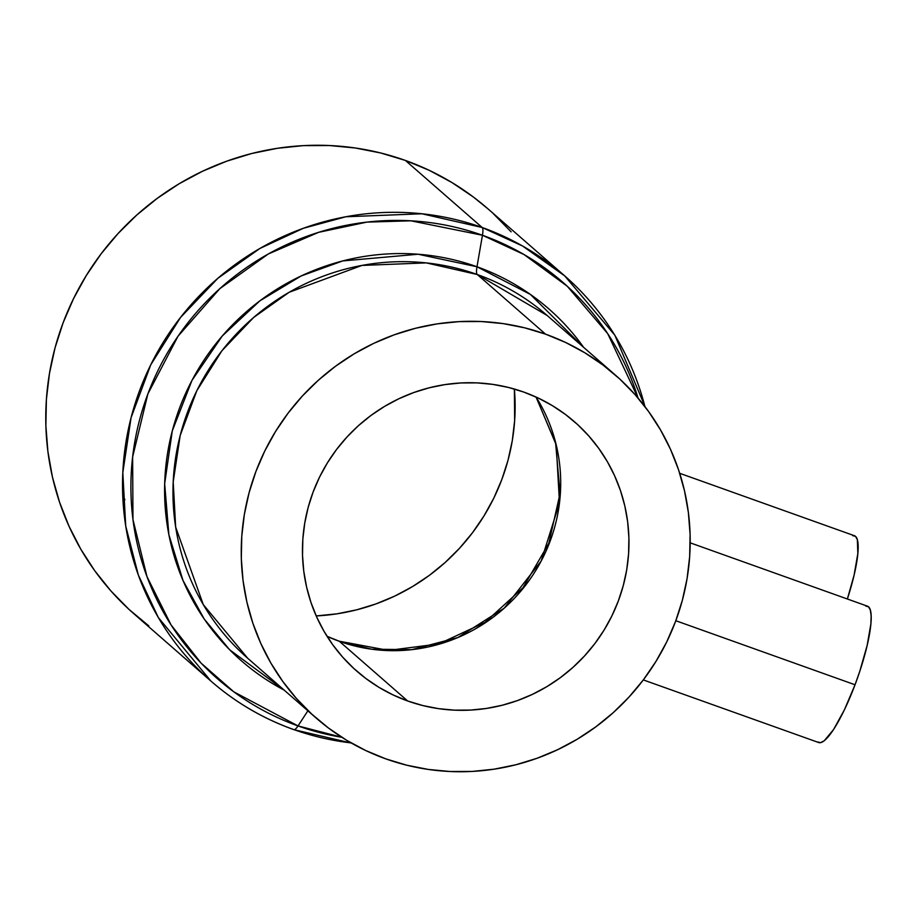 <?xml version="1.0" encoding="UTF-8"?>
<svg xmlns="http://www.w3.org/2000/svg" width="917" height="917" viewBox="0 0 917 917"><rect width="100%" height="100%" fill="white"/><g stroke="black" fill="none" stroke-linecap="round" stroke-linejoin="round"><path stroke-width="1.38" d="M643.321 679.921L655.919 661.489L666.693 641.957L675.531 621.497L682.34 600.326L687.062 578.627L689.664 556.619L690.1 534.519L688.38 512.534L684.518 490.87L678.546 469.756L670.522 449.364L660.527 429.924L648.651 411.595L635.023 394.562L619.754 379.008L603.008 365.058L584.943 352.85L565.72 342.522L545.535 334.143L477.264 274.515L545.535 334.143L524.593 327.816L503.078 323.598L481.196 321.523L459.176 321.615L437.214 323.873L415.516 328.275L394.321 334.785L373.804 343.325L354.168 353.824L335.611 366.181L318.302 380.28L302.415 395.972L288.11 413.12L275.501 431.552L264.738 451.084L255.9 471.533L249.092 492.716L244.358 514.414L241.767 536.411L241.32 558.522L243.039 580.507L246.914 602.16L252.886 623.285L260.909 643.677L270.905 663.117L282.78 681.446L296.409 698.467L311.677 714.034L328.424 727.983L346.488 740.179L365.711 750.519L385.885 758.898A227.576 222.097 -48.9 0 1 315.998 717.919A227.576 222.097 -48.9 0 1 273.965 434.096A227.576 222.097 -48.9 0 1 545.535 334.143A227.576 222.097 -48.9 0 1 615.433 375.122A227.576 222.097 -48.9 0 1 657.466 658.945A227.576 222.097 -48.9 0 1 385.885 758.898L406.839 765.225L428.354 769.443L450.224 771.518L472.255 771.426L494.217 769.157L515.904 764.755L537.11 758.256L557.628 749.705L577.263 739.205L595.821 726.849L613.118 712.761L629.005 697.069L643.321 679.921L818.766 742.564A72.409 14.752 -70.3 0 0 855.034 684.77L675.818 620.729L855.034 684.77A72.409 14.752 -70.3 0 0 867.505 606.194L690.192 542.83M339.084 641.166A20.69 4.218 109.7 0 1 339.382 641.338L407.652 700.978A165.507 161.53 -48.9 0 1 356.828 671.175A165.507 161.53 -48.9 0 1 326.257 464.759A165.507 161.53 -48.9 0 1 523.767 392.063L538.451 398.15L552.424 405.669L565.56 414.541L577.744 424.686L588.84 436.011L598.755 448.39L607.398 461.721L614.665 475.866L620.5 490.687L624.844 506.046L627.652 521.807L628.902 537.798L628.581 553.868L626.701 569.87L623.262 585.654L618.299 601.048L611.88 615.926L604.051 630.139L594.881 643.539L584.473 656.01L572.919 667.416L560.333 677.674L546.841 686.661L532.559 694.295L517.635 700.508L502.218 705.242L486.446 708.44L470.467 710.079L454.454 710.148L438.544 708.646L422.897 705.574L407.652 700.978L392.98 694.88L379.008 687.372L365.86 678.488L353.687 668.344L342.58 657.031L332.665 644.651L324.033 631.32L316.766 617.175L310.932 602.354L306.587 586.983L303.768 571.234L302.518 555.243L302.839 539.173L304.731 523.171L308.169 507.388L313.121 491.993L319.552 477.115L327.38 462.902L336.55 449.502L346.958 437.031L358.513 425.614L371.087 415.367L384.59 406.38L398.861 398.746L413.785 392.533L429.213 387.799L444.986 384.601L460.953 382.951L476.978 382.882L492.887 384.395L508.534 387.467L523.767 392.063A165.507 161.53 -48.9 0 1 574.592 421.866A165.507 161.53 -48.9 0 1 605.174 628.283A165.507 161.53 -48.9 0 1 407.652 700.978L339.382 641.338A165.507 161.53 131.1 0 1 327.071 636.341L339.382 641.338A20.69 4.218 -70.3 0 0 339.084 641.166A20.69 4.218 -70.3 0 0 338.751 641.109M339.382 641.338A165.507 161.53 131.1 0 0 523.458 587.946A165.507 161.53 131.1 0 0 536.09 397.061L556.218 444.94L559.496 502.837L541.168 561.066L504.224 608.166L457.927 637.521L411.848 649.649L371.74 649.213L339.382 641.338M615.433 375.122L547.151 315.482L477.264 274.515A227.576 222.097 131.1 0 0 205.695 374.457A227.576 222.097 131.1 0 0 247.728 658.28L203.253 604.555L175.663 527.103L173.198 481.918L180.19 435.449L196.823 390.722L222.006 350.649L253.665 317.454L289.164 292.271L361.94 265.426L426.29 262.892L477.264 274.515A20.69 4.218 109.7 0 1 476.989 266.755L530.393 294.426L583.613 347.325A233.64 228.012 -48.9 0 0 476.989 266.755L482.445 235.256A262.892 256.565 131.1 0 0 147.855 393.966A262.892 256.565 131.1 0 0 298.014 725.92L307.871 710.813L298.014 725.92L233.835 691.854L201.132 663.151L171.032 624.878L146.984 576.644L132.976 519.607L132.621 457.021L147.855 393.966L178.013 336.241L219.771 288.706L268.257 254.009L318.577 232.345L366.915 222.109L410.896 220.814L482.445 235.256A20.69 4.218 -70.3 0 0 482.17 227.496L421.923 213.776L345.869 216.756L303.355 228.287L259.866 248.484L217.914 278.252L180.5 317.488L150.732 364.84L131.074 417.705L122.809 472.61L125.721 526.026L138.318 574.982L158.332 617.554L210.887 681.044A268.956 262.48 -48.9 0 1 161.209 345.617A268.956 262.48 -48.9 0 1 482.17 227.496L405.394 160.441A268.956 262.48 131.1 0 0 84.444 278.562A268.956 262.48 131.1 0 0 134.123 613.989L210.887 681.044C235.44 702.422 263.076 718.619 293.784 729.645A20.69 4.218 -70.3 0 0 298.014 725.92A20.69 4.218 109.7 0 1 293.784 729.657A20.69 4.218 109.7 0 1 293.486 729.473A268.956 262.48 -48.9 0 1 210.887 681.044M148.806 625.887L129.01 609.404L110.968 591.007L94.852 570.89L80.822 549.226L69.016 526.243L59.536 502.149L52.475 477.195L47.902 451.588L45.873 425.614L46.389 399.491L49.461 373.483L55.043 347.841L63.101 322.818L73.543 298.644L86.267 275.558L101.157 253.768L118.075 233.514L136.851 214.968L157.3 198.313L179.228 183.709L202.428 171.296L226.682 161.197L251.739 153.506L277.37 148.302L303.321 145.631L329.352 145.528L355.211 147.981L380.635 152.967L405.394 160.441L482.17 227.496A20.69 4.218 109.7 0 1 482.445 235.256L476.989 266.755L418.118 254.238L342.763 260.921L301.131 275.971L259.832 300.868L222.223 336.035L192.008 380.326L172.281 430.898L164.67 483.752L168.877 534.714L182.987 580.45L204.193 618.998L229.64 649.763L284.178 690.123A233.64 228.012 -48.9 0 1 185.819 392.935A233.64 228.012 -48.9 0 1 476.989 266.755A20.69 4.218 -70.3 0 0 477.264 274.515A227.576 222.097 131.1 0 1 547.151 315.482M316.205 615.926A206.887 201.9 131.1 0 0 514.391 389.037L514.643 420.616L512.294 440.618L507.995 460.345L501.794 479.591L493.77 498.195L483.97 515.95L472.519 532.708L459.509 548.286L445.066 562.557L429.339 575.372L412.467 586.605L394.619 596.153L375.959 603.913L356.69 609.828L336.975 613.828L316.205 615.926M645.167 406.896L614.837 335.186L564.757 275.925L522.575 246.008L482.17 227.496A268.956 262.48 -48.9 0 1 564.757 275.925L487.993 208.87A268.956 262.48 131.1 0 0 405.394 160.441L429.248 170.333L451.955 182.552L473.31 196.972L488.176 209.03M493.105 213.455L511.147 231.852M122.706 494.79L124.872 499.754M564.757 275.925A268.956 262.48 -48.9 0 1 644.915 406.575M351.131 742.908A268.956 262.48 -48.9 0 1 294.128 729.703M482.445 235.256L523.962 254.502L567.233 286.207L607.707 333.639L638.094 398.116A262.892 256.565 131.1 0 0 482.445 235.256M341.823 737.291L298.014 725.92A262.892 256.565 131.1 0 0 341.823 737.291M817.735 741.956L820.543 742.678L824.223 740.787L833.587 729.508L844.408 709.838L855.034 684.77L859.756 671.393L867.138 645.476L870.863 623.973L871.15 615.926L870.359 610.137L868.525 606.802L865.717 606.08M852.707 535.643L855.515 536.365L857.349 539.689L857.842 553.524L854.117 575.039L847.377 598.996A72.409 14.752 -70.3 0 0 854.484 535.757L679.703 473.298M327.025 636.283L339.095 641.166L388.441 650.405L438.727 643.952L485.082 622.356L523.011 587.705L548.825 543.322L560.046 493.529L555.622 443.152L536.021 397.027M315.998 717.919L247.728 658.28M293.784 729.645L351.475 743.114"/></g></svg>
